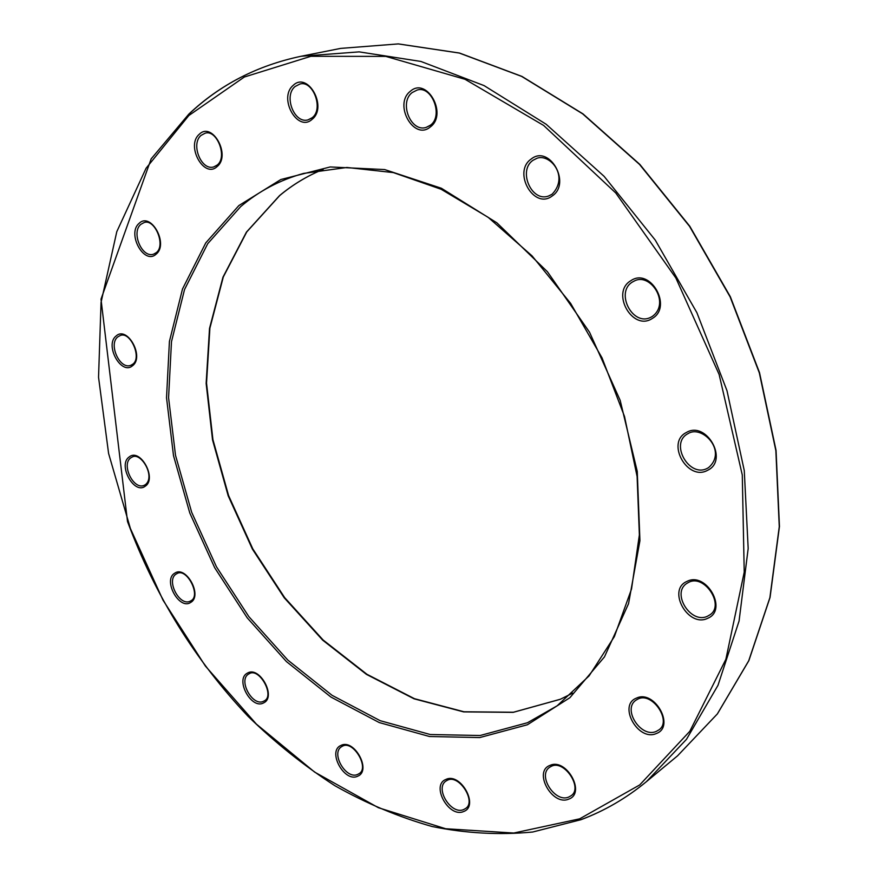 <?xml version="1.0" encoding="UTF-8"?>
<svg xmlns="http://www.w3.org/2000/svg" width="878" height="878" viewBox="0 0 878 878"><rect width="100%" height="100%" fill="white"/><g stroke="black" fill="none" stroke-linecap="round" stroke-linejoin="round"><path stroke-width="1.32" d="M410.311 91.312C426.675 76.353 447.999 114.074 430.396 126.893C413.944 141.237 393.179 104.361 410.311 91.312M426.093 127.431L430.341 125.258C443.752 116.028 431.833 85.155 417.127 90.05L412.188 92.552C398.799 102.496 410.761 132.457 426.093 127.431L430.198 125.433M199.262 134.29C212.213 121.142 231.21 155.274 217.173 166.513C204.146 179.156 185.587 145.715 199.262 134.29M213.727 166.93L217.184 165.064C227.874 157.096 216.767 129.066 205.123 133.204L201.073 135.377C190.449 144.025 201.271 170.98 213.727 166.93L217.02 165.294M116.17 335.945C127.387 325.497 144.727 357.05 132.523 365.753C121.241 375.784 104.273 344.824 116.17 335.945M130.811 365.303L132.633 364.282C142.434 357.95 130.131 330.721 120.143 335.572L117.882 336.834C108.06 343.989 119.88 370.011 130.811 365.303L132.49 364.436M174.667 573.224C186.037 564.927 202.961 595.877 190.647 602.473C179.2 610.397 162.628 580.018 174.667 573.224M190.877 600.804C201.413 595.855 186.696 567.342 176.961 573.597L176.302 573.971C165.536 579.996 179.77 607.236 190.46 601.046L190.46 601.046M340.884 745.477C354.108 738.222 371.954 770.708 357.73 776.174C344.45 783.033 326.989 751.162 340.884 745.477M357.928 774.286L358.97 773.716C369.934 768.041 353.044 739.715 342.409 746.212L341.685 746.618C330.282 753.039 346.305 780.377 357.928 774.286M636.451 698.12C654.516 689.263 675.588 726.819 656.283 733.536C638.163 741.844 617.64 705.133 636.451 698.12M656.305 731.385L658.983 729.827C672.186 721.101 652.222 691.535 637.988 699.02L635.837 700.271C622.195 709.435 641.236 738.464 656.305 731.385M686.322 432.525C706.252 420.321 728.992 460.324 707.712 470.235C687.726 481.802 665.612 442.742 686.322 432.525M707.69 468.128L708.469 467.689C727.851 451.138 702.038 424.48 688.089 433.6L687.869 433.721C669.201 443.335 689.526 478.686 707.69 468.128M630.744 280.762C650.247 266.923 673.053 306.971 652.2 318.505C632.643 331.686 610.462 292.583 630.744 280.762M650.73 317.32L652.156 316.541C670.814 303.481 650.543 272.608 634.651 280.828L632.566 281.937C614.82 292.154 632.566 326.77 650.73 317.32L652.113 316.574M189.165 113.942C220.049 84.738 257.353 65.51 301.066 56.269L359.091 51.868L420.858 61.438L484.085 85.605L546.127 124.237L604.141 176.368L655.251 240.089L696.891 312.678L727.006 390.754L744.27 470.597L748.177 548.498L739.067 621.02L717.985 685.334L686.486 739.32L646.504 781.596C626.354 798.179 604.624 810.822 581.313 819.536M579.678 818.823L639.711 784.932L689.812 731.286L725.876 659.29L744.226 572.149L742.283 474.976L719.115 374.434L675.873 278.008L615.763 192.984L543.592 125.411L465.033 79.294L385.793 56.39L310.9 56.302L244.325 77.023L188.836 115.523L146.066 168.269L116.785 231.693L101.058 302.383L98.545 377.244L108.598 453.476L130.405 528.556L163.023 600.179L205.419 666.095L256.42 724.141L314.642 772.102L378.407 807.716L445.629 828.733L513.762 833.035L579.678 818.823M238.871 205.562L280.861 179.518L330.205 166.952L384.674 169.564L441.382 188.254L496.871 222.814L547.444 271.752L589.544 332.235L620.164 400.335L637.252 471.409L639.93 540.672L628.538 603.691L604.47 656.887L569.888 697.714L527.404 724.756L479.739 737.564L429.551 736.521L379.241 722.561L330.929 697.055L286.426 661.584L247.245 617.871L214.682 567.726L189.791 513.004L173.504 455.671L166.524 397.756L169.421 341.432L182.503 288.983L205.781 242.866L238.871 205.562M527.502 722.726L557.135 705.813L589.061 675.928L614.359 636.616L631.523 589.028L639.371 534.9L637.11 476.502L624.521 416.512L602.034 357.862L570.667 303.426L532.035 255.849L488.113 217.294L441.14 189.264L393.377 172.604L346.909 167.468L303.579 173.416C279.895 180.023 258.922 191.086 240.671 206.615L207.724 243.678L184.534 289.531L171.484 341.674L168.576 397.69L175.501 455.298L191.689 512.324L216.438 566.749L248.847 616.619L287.83 660.091L332.103 695.343L380.163 720.684L430.209 734.513L480.123 735.512L527.502 722.726M549.99 765.396C566.376 757.593 586.263 793.328 568.725 799.112C552.284 806.432 532.88 771.455 549.99 765.396M568.801 797.026L571.194 795.655C583.102 788.016 564.302 759.569 551.472 766.231L549.54 767.328C537.226 775.559 555.148 803.271 568.801 797.026M686.881 581.455C706.263 571.051 728.356 610.144 707.668 618.31C688.231 628.11 666.731 589.928 686.881 581.455M707.646 616.147L709.896 614.841C725.173 605.326 704.266 573.51 688.506 582.443L686.815 583.42C671.044 593.199 691.019 624.686 707.646 616.147M445.947 779.423C460.643 772.135 479.41 806.103 463.65 811.502C448.899 818.351 430.56 785.075 445.947 779.423M463.793 809.505L465.559 808.506C476.776 801.932 459.04 773.836 447.429 780.213L446.057 780.981C434.423 788.246 451.303 815.453 463.793 809.505M247.431 673.119C259.526 665.502 276.757 696.967 263.685 702.85C251.536 710.093 234.667 679.21 247.431 673.119M263.938 701.061L264.223 700.907C275.33 695.958 258.999 666.83 249.034 673.832L248.968 673.865C237.389 679.572 252.853 707.69 263.938 701.061M129.22 456.933C140.293 447.681 157.261 478.653 145.232 486.214C134.093 495.082 117.487 464.681 129.22 456.933M144.31 485.271L145.397 484.667C155.746 476.71 141.106 451.972 132.326 456.944L130.888 457.756C120.813 464.275 133.654 490.626 144.31 485.271L145.298 484.755M139.119 223.341C150.961 211.554 168.982 244.183 156.119 254.159C144.212 265.485 126.586 233.493 139.119 223.341M153.551 254.181L156.174 252.721C166.216 245.566 154.66 218.194 144.036 222.595L140.886 224.329C130.888 232.22 142.027 258.439 153.551 254.181L156.01 252.93M293.219 85.353C307.728 71.041 327.889 106.951 312.206 119.243C297.62 132.984 277.964 97.831 293.219 85.353M308.057 119.869L312.184 117.718C323.993 109.026 312.864 79.832 299.837 84.058L295.074 86.527C283.331 95.9 294.328 124.094 308.057 119.869L312.019 117.948M531.19 159.039C549.365 144.201 571.655 183.414 552.163 196.003C533.912 210.182 512.225 171.879 531.19 159.039M548.717 195.948L552.108 194.214C569.405 176.313 550.012 153.496 537.116 158.205L533.045 160.268C517.559 170.541 531.717 202.741 548.717 195.948L551.999 194.312M677.564 755.815L717.326 713.957L748.715 660.783L769.885 597.666L779.269 526.69L775.856 450.644L759.316 372.832L730.112 296.863L689.526 226.304L639.535 164.427L582.652 113.844L521.631 76.397L459.282 53.053L398.217 43.911L340.664 48.4L398.349 43.9L459.512 53.042L521.916 76.408L582.948 113.855L639.832 164.405L689.79 226.25L730.353 296.753L759.525 372.667L776.053 450.436L779.455 526.46L770.05 597.446L748.868 660.618L717.414 713.869L677.564 755.815L646.504 781.596C626.288 798.223 604.492 810.91 581.104 819.657L532.661 832.026C499.308 835.208 465.801 833.376 432.119 826.516C398.722 817.056 366.28 803.436 334.803 785.656C304.139 765.803 275.264 742.733 248.178 716.437C195.146 660.388 154.923 595.416 127.508 521.521L101.003 299.168L151.17 158.852L188.825 114.118C219.796 84.826 257.21 65.543 301.066 56.269L340.664 48.4M572.697 693.137L560.219 699.316L513.169 712.354L463.65 711.893L414.065 698.811L366.488 674.403L322.709 640.183L284.252 597.819L252.392 549.09L228.192 495.818L212.542 439.922L206.143 383.401L209.524 328.416L222.957 277.196L246.422 232.132L279.478 195.673C292.626 184.687 307.212 175.907 323.236 169.322M342.332 746.245L341.685 746.618M447.297 780.246L446.057 780.981M637.845 699.064L635.837 700.271M688.429 582.476L686.815 583.42M551.318 766.274L549.54 767.328M323.247 169.322C307.322 175.874 292.813 184.61 279.731 195.542L246.751 231.924L223.319 276.932L209.897 328.12L206.528 383.115L212.926 439.648L228.587 495.576L252.798 548.882L284.67 597.644L323.137 640.029L366.916 674.271L414.471 698.69L464.001 711.773L513.421 712.245L560.34 699.25L572.719 693.126"/></g></svg>
